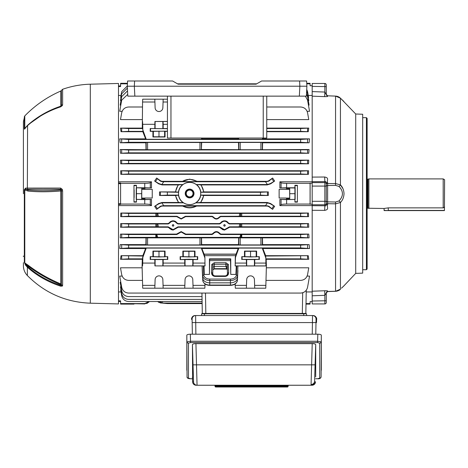 <?xml version="1.0" encoding="UTF-8"?>
<svg xmlns="http://www.w3.org/2000/svg" width="468" height="468" viewBox="0 0 468 468"><rect width="100%" height="100%" fill="white"/><g stroke="black" fill="none" stroke-linecap="round" stroke-linejoin="round"><path stroke-width="0.7" d="M368.878 178.905L443.19 178.905L443.19 207.868L388.253 207.868L384.023 208.482L367.959 208.237L367.959 179.15L368.878 178.905L368.878 208.482M367.959 179.15L367.403 179.15L367.403 208.237L367.959 208.237M443.19 178.905L444.6 179.718L444.425 210.6L384.205 210.6L384.023 208.482M443.19 207.868L444.6 207.02M266.754 96.139L266.754 138.048L263.232 138.048L263.232 96.139M170.96 96.139L170.96 138.048L263.232 138.048M170.96 138.048L167.439 138.048L167.439 96.139M306.897 86.211L306.622 80.999L261.589 80.999L256.101 84.17L178.092 84.17L172.604 80.999L127.571 80.999L127.296 86.211L306.897 86.211L306.376 96.139L127.817 96.139L127.296 86.211M23.4 128.957L23.4 145.296M23.4 148.046L23.4 148.964M23.4 173.166L23.4 173.651M90.312 303.188L118.486 303.925L118.486 83.462L90.312 84.199L90.312 303.188C65.719 302.193 44.741 292.98 27.366 275.547C24.775 272.791 23.453 269.527 23.4 265.742L23.4 262.712M23.4 161.296L23.4 158.792M23.4 256.587L23.4 255.996M23.4 138.943L23.4 135.767M23.4 157.728L23.4 155.487M23.4 173.447L23.4 168.088M23.4 167.287L23.4 163.794M23.4 193.694L23.4 121.645L24.786 115.906L24.786 128.372L28.016 124.909C37.651 116.497 48.596 110.249 60.84 106.172L60.752 106.493M62.32 189.394L62.624 190.926L62.624 285.468L62.32 286.094L60.659 286.176C47.947 281.988 36.849 275.67 27.366 267.216L25.535 265.169L24.324 262.296L24.324 189.809L25.535 188.118L27.366 188.083L60.659 188.072L62.32 189.394A2.112 0.386 155.3 0 0 61.267 190.078L60.752 189.218L25.769 189.242L27.887 189.979C37.563 190.967 48.52 190.932 60.752 189.879L60.84 190.973C48.619 192.003 37.674 192.032 28.021 191.067L24.324 189.809M60.659 286.176A2.112 0.374 -71.9 0 1 60.752 285.386L60.752 284.708C48.508 279.595 37.557 273.312 27.887 265.871L25.769 264.484L27.583 266.503C37.03 274.921 48.087 281.215 60.752 285.386L61.267 284.901A0.989 0.48 0 0 0 60.752 284.708L60.84 283.941A0.989 0.866 180 0 1 61.361 284.409L61.361 190.956L60.84 190.973L60.84 283.941C48.596 278.829 37.651 272.551 28.016 265.11L27.366 267.216L27.366 275.547M62.32 286.094A2.112 1.825 -125 0 1 61.267 284.901L61.361 284.409A2.112 1.854 180 0 0 62.624 285.468M60.659 188.072A2.112 0.743 -90 0 0 60.752 189.218L60.752 189.879A0.989 0.509 180 0 1 61.267 190.078L61.361 190.956L62.624 190.926M25.535 188.118A2.112 1.796 -90.7 0 0 25.769 189.242L24.786 189.774L24.786 262.934L28.016 265.11M24.324 262.296A2.112 1.884 180 0 0 24.786 262.934L25.769 264.484A2.112 0.883 144.4 0 0 25.535 265.169M28.021 191.067L27.366 188.083L27.583 125.354C37.03 116.941 48.087 110.647 60.752 106.482L60.746 106.482A2.112 0.374 -108.1 0 1 60.752 106.482L61.361 105.715L61.361 90.488L62.624 89.283L62.624 104.692L62.32 105.592L60.659 106.833C47.947 111.015 36.849 117.333 27.366 125.781L25.535 127.793A2.112 0.907 -144.2 0 1 25.617 127.483L24.786 128.372A2.112 1.773 180 0 0 24.324 128.975L24.324 116.626M60.659 106.833A2.112 0.374 -108.1 0 1 60.746 106.482C48.058 110.653 36.972 116.965 27.489 125.412L25.617 127.483M28.554 124.447L43.776 113.73L60.84 106.172A0.989 0.842 180 0 0 61.361 105.715A2.112 1.802 180 0 1 62.624 104.692M62.32 105.592A2.112 1.439 -145.8 0 0 61.279 106.09L61.279 106.09A2.112 1.439 -145.8 0 0 61.267 106.101L60.746 106.482M25.535 127.793C24.822 128.975 24.418 129.367 24.324 128.975M366.415 117.661L367.123 118.363L367.123 269.024L366.415 269.726L366.415 117.661L362.682 117.661M342.98 188.733L340.435 184.883C342.635 187.077 343.828 190.014 344.021 193.694C343.828 197.373 342.635 200.31 340.435 202.504L335.556 203.826L327.629 203.709L327.629 201.866A1.41 1.082 0 0 1 326.272 200.784M355.715 114.005L362.682 114.251L362.682 273.136L355.715 273.382L355.715 114.005L341.5 99.216M339.335 290.084L340.289 289.329A2.112 1.269 -134.1 0 0 340.371 289.259A2.112 1.269 -134.1 0 0 340.435 289.189C345.074 284.778 345.074 284.778 340.435 289.189L335.556 291.277L335.556 202L338.972 200.977C343.565 196.115 343.565 191.26 338.972 186.41L335.556 185.386L327.629 185.521A1.41 1.082 0 0 0 326.272 186.603M355.715 273.382L343.652 286.135M343.746 286.042L342.553 287.165M338.972 200.977A2.112 1.176 43.7 0 1 340.435 202.504L340.458 202.486M324.663 96.63L312.185 96.174L312.185 91.593L324.862 92.056L324.663 96.63C329.49 96.648 326.652 96.203 327.629 95.917L326.272 94.419A1.41 1.404 0 0 0 327.629 95.817L327.629 95.917M324.663 177.015L324.862 181.613L312.185 181.695L312.185 177.091L324.663 177.015C329.49 177.945 326.652 179.876 327.629 182.766L326.272 182.608L326.272 184L326.272 182.608L326.272 183.538L335.556 183.561L340.435 184.883A2.112 1.176 -43.7 0 1 338.972 186.41M340.435 184.883L340.435 98.198C345.074 102.609 345.074 102.609 340.435 98.198L335.556 96.11L327.629 95.817L335.562 96.098C337.44 96.174 339.043 96.853 340.371 98.128L340.371 98.128A2.112 1.269 134.1 0 1 340.435 98.198L341.862 99.567M324.663 210.372L312.185 210.296L312.185 205.692L324.862 205.774L324.663 210.372C329.49 209.459 326.652 207.476 327.629 204.621L326.272 204.779L326.272 203.849L327.629 203.709L327.629 204.621M312.185 295.794L312.185 291.213L324.663 290.763C329.49 290.745 326.652 291.178 327.629 291.47L326.272 292.869L326.272 302.515A1.41 1.41 0 0 1 324.862 303.925L312.185 303.925L324.862 303.925L324.862 295.331L312.185 295.794L312.185 303.925M327.629 291.47L336.252 291.219M308.236 95.449L312.185 95.449L312.185 291.938L306.218 291.938L306.014 303.574L310.068 303.574L310.103 301.632L312.185 301.632M312.185 86.375L312.185 83.462L324.862 83.462A1.41 1.41 0 0 1 326.272 84.872L326.272 94.518L326.272 86.621L312.185 86.375L312.185 91.593M324.663 290.763L324.862 295.331L326.272 292.869L326.272 300.772L312.185 301.012M342.014 99.713L342.553 100.222M338.733 290.435L338.341 290.628M312.185 182.614L324.862 182.614A1.41 1.386 180 0 1 326.272 184L326.272 204.779C325.962 205.809 325.494 206.142 324.862 205.774L324.862 204.773L312.185 204.773M327.629 182.766L327.629 201.866L335.556 202M340.289 98.058A2.112 1.269 134.1 0 1 340.371 98.128L343.816 101.41M327.623 185.322L327.623 184.69M327.629 201.866L327.629 203.709M344.021 285.79L341.494 288.183M340.371 289.259C339.692 290.259 338.089 290.938 335.562 291.289L327.629 291.576A1.41 1.404 0 0 0 326.272 292.968M326.272 84.872A1.41 1.41 0 0 0 324.862 83.462L324.862 92.056L326.272 94.518M326.161 205.341L325.933 205.663M325.64 181.613L325.933 181.724M326.272 182.608C325.962 181.578 325.494 181.245 324.862 181.613L324.862 186.083L312.185 186.083M226.676 268.679L225.845 266.386L214.332 266.386L214.25 269.012L212.841 269.697L214.25 268.679L226.676 268.679L227.331 269.539L226.851 269.053A1.059 0.421 -64.2 0 1 226.717 268.749M189.628 197.9A4.405 4.405 0 0 1 185.223 193.495A4.405 4.405 0 0 1 189.628 189.095A4.405 4.405 0 0 1 194.027 193.495A4.405 4.405 0 0 1 189.628 197.9M189.628 189.809A3.685 3.685 0 0 0 185.942 193.495A3.685 3.685 0 0 0 189.628 197.18A3.685 3.685 0 0 0 193.313 193.495A3.685 3.685 0 0 0 189.628 189.809M173.072 224.622C174.02 225.155 174.02 225.687 173.072 226.219C172.125 225.687 172.125 225.155 173.072 224.622M173.072 224.681A0.737 0.737 0 0 1 173.809 225.418A0.737 0.737 0 0 1 173.072 226.155A0.737 0.737 0 0 1 172.335 225.418A0.737 0.737 0 0 1 173.072 224.681M224.488 224.622C225.436 225.155 225.436 225.687 224.488 226.219C223.54 225.687 223.54 225.155 224.488 224.622M224.488 224.681A0.737 0.737 0 0 1 225.225 225.418A0.737 0.737 0 0 1 224.488 226.155A0.737 0.737 0 0 1 223.757 225.418A0.737 0.737 0 0 1 224.488 224.681M189.628 190.09A3.405 3.405 0 0 0 186.223 193.495A3.405 3.405 0 0 0 189.628 196.899A3.405 3.405 0 0 0 193.027 193.495A3.405 3.405 0 0 0 189.628 190.09M189.628 182.391A11.103 11.103 0 0 0 178.519 193.495A11.103 11.103 0 0 0 189.628 204.598A11.103 11.103 0 0 0 200.731 193.495A11.103 11.103 0 0 0 189.628 182.391M154.627 206.341L158.833 203.849L161.817 202.855L163.788 205.668L160.471 206.195L156.64 209.348L154.627 206.341L158.629 203.557L162.08 202.474L178.443 202.474L175.436 195.484L159.524 195.484L159.524 191.903L175.389 191.903L178.132 184.913L182.994 184.538A11.144 11.144 0 0 1 196.256 184.538L267.181 184.538A5.639 5.639 0 0 0 267.444 184.532L265.473 181.719L268.784 181.192L272.622 178.039L268.574 180.888L267.181 181.327L197.244 181.327L189.628 179.133L182.087 181.596A14.087 14.087 0 0 1 197.168 181.596L197.244 181.327M182.631 184.661A11.267 11.267 0 0 0 178.437 192.143L178.565 192.284A11.127 11.127 0 0 0 178.612 195.103L178.489 195.244A11.267 11.267 0 0 0 183.163 202.726L183.567 202.849A11.144 11.144 0 0 0 195.688 202.849L200.807 202.474L203.814 195.484L268.328 195.484L260.489 195.103L260.489 192.284L268.328 191.903L203.867 191.903L201.117 184.913L267.181 184.913L270.633 183.83L274.634 181.046L270.428 183.538L267.444 184.532M306.745 83.292L310.062 83.292L310.068 83.813L306.768 83.813M163.063 102.012L163.156 99.181L142.705 99.181L142.564 102.012L154.914 102.012L155.113 107.78A3.873 3.873 -0 0 0 158.985 111.519A3.873 3.873 -0 0 0 162.858 107.78L163.063 102.012L167.439 102.012M152.925 131.362L164.619 131.145L165.052 131.362L165.052 136.995L152.925 136.995L152.925 131.362L150.21 131.362L150.216 128.542L162.858 128.694L163.162 128.542L163.156 124.312L167.439 124.312M154.814 128.542L154.914 121.487L167.439 121.487M184.848 265.9L184.749 263.075L163.156 263.075L163.162 259.553L167.433 259.389L150.538 259.389L154.814 259.553L154.914 265.9L204.996 265.9L204.902 257.154L204.996 265.9M150.21 256.663L152.925 256.663L152.925 251.1L165.052 251.1L165.052 256.663L167.76 256.663L158.985 256.967L150.21 256.663L150.216 259.553M204.855 263.075L193.091 263.075L193.097 259.553L197.695 259.553L188.92 259.243L180.151 259.553L184.749 259.553L184.749 263.075M180.151 256.663L182.859 256.663L182.859 251.1L194.986 251.1L194.986 256.663L197.695 256.663L188.92 256.967L180.151 256.663L180.151 259.553M265.777 263.075L254.727 263.075L254.727 259.553L258.997 259.389L242.102 259.389L246.379 259.553L246.478 265.9L265.918 265.9L265.824 257.148L265.42 256.031L308.236 255.692L265.654 255.692L262.864 248.52L309.541 248.52L300.637 247.929L300.637 245.109L309.108 244.606L262.595 244.606L262.466 237.867L309.079 237.867L300.637 237.364L300.637 234.544L308.763 234.105L221.025 234.105L219.825 233.456C217.538 231.005 215.251 231.005 212.958 233.456L213.232 233.83C215.339 231.49 217.444 231.49 219.545 233.83L219.825 233.456L221.025 234.105L220.773 234.538L219.545 233.83M241.78 256.663L244.489 256.663L244.489 251.1L256.616 251.1L256.616 256.663L259.325 256.663L250.55 256.967L241.78 256.663L241.78 259.553M193.097 259.553L184.749 259.553M163.162 259.553L154.814 259.553M254.727 259.553L246.379 259.553M163.156 288.206L162.858 279.607A3.873 3.873 180 0 0 158.985 275.868A3.873 3.873 180 0 0 155.113 279.607L154.814 288.206L204.855 288.206L205.025 284M193.091 288.206L192.793 279.607A3.873 3.873 180 0 0 188.92 275.868A3.873 3.873 180 0 0 185.053 279.607L184.749 288.206M254.727 288.206L254.422 279.607A3.873 3.873 180 0 0 250.55 275.868A3.873 3.873 180 0 0 246.683 279.607L246.379 288.206L265.777 288.206L266.397 265.964L265.918 265.9M178.016 233.83L181.174 231.993L184.328 233.83L184.608 233.456L181.174 231.584L177.741 233.456L178.016 233.83L176.787 234.538L156.78 234.538L157.745 237.387L155.826 237.364L155.826 234.544L156.78 234.538M184.176 216.971L181.174 218.685L178.168 216.971L177.939 217.281L181.174 219.047L184.404 217.281L184.176 216.971L185.381 216.28L185.58 216.637L184.404 217.281M228.185 227.547L224.488 229.683L220.797 227.547L220.545 227.898L224.488 230.092L228.437 227.898L228.185 227.547L229.396 226.845L229.618 227.237L228.437 227.898M176.769 227.547L173.072 229.683L169.381 227.547L169.129 227.898L173.072 230.092L177.015 227.898L176.769 227.547L177.98 226.845L178.203 227.237L177.015 227.898M220.949 228.454L221.276 228.799M222.212 229.495L224.488 230.092M169.533 228.454L169.861 228.799M170.797 229.495L173.072 230.092M133.971 304.095L133.977 303.75L133.971 304.095L120.598 304.095L120.598 300.848L118.486 300.848M133.977 303.75L136.451 303.75L133.977 303.75M134.129 197.566L134.129 189.821L134.129 197.566M149.368 301.521L144.752 303.925L144.752 303.574L120.598 303.574M127.448 83.292L120.598 83.292L120.598 86.539L118.486 86.539M127.419 83.813L120.598 83.813M121.025 95.449L118.486 95.449M151.486 181.795L151.492 187.972L144.752 187.773L144.752 183.327C147.753 183.292 149.602 183.087 150.298 182.701L151.486 181.795L118.486 181.795M308.587 170.75L308.447 174.348L120.814 174.348L120.674 170.75L128.624 171.153L300.637 171.153L308.587 170.75L120.674 170.75M308.769 160.15L308.552 163.806L120.709 163.806L120.487 160.15L128.624 160.588L300.637 160.588L308.769 160.15L120.487 160.15M309.079 149.526L308.763 153.282L120.498 153.282L120.182 149.526L128.624 150.023L307.575 149.819L309.079 149.526L260.898 149.731L260.898 142.447L262.302 142.494L262.302 149.684M146.18 149.684L146.18 142.494L147.584 142.447L147.584 149.731L120.182 149.526M146.016 149.526L145.887 142.781L120.153 142.781L119.714 138.867L128.624 139.458L300.637 139.458L309.541 138.867L262.864 138.867L263.18 138.048M142.828 131.695L121.025 131.695L120.492 128.103L128.624 128.542L128.624 131.362L143.062 131.362L142.828 131.695L145.624 138.867L119.714 138.867M142.564 102.012L142.295 128.103L120.492 128.103M142.126 119.592L120.492 119.592L121.686 112.817C122.61 109.225 124.927 107.283 128.624 106.996L142.442 106.996M122.13 111.308L119.714 111.308L121.686 100.14L127.723 94.378M120.802 105.136L120.182 105.136L121.686 96.619L127.542 90.88M120.984 100.591L120.487 100.591L121.686 93.799L127.395 88.089M121.048 97.432L120.674 97.432L121.686 91.687L127.308 85.989M141.757 198.438L141.757 187.89L141.658 199.397L141.757 198.438L144.799 198.438L144.799 199.497L151.492 199.415L151.486 205.592L118.486 205.592M121.025 291.938L118.486 291.938M121.048 289.961L120.674 289.961L121.686 295.7C122.61 299.292 124.927 301.234 128.624 301.521L202.094 301.521M120.984 286.796L120.487 286.796L121.686 293.588C122.61 297.18 124.927 299.122 128.624 299.409L202.059 299.409M120.802 282.251L120.182 282.251L121.686 290.768C122.61 294.36 124.927 296.303 128.624 296.589L202.012 296.589M122.13 276.079L119.714 276.079L121.686 287.247C122.61 290.839 124.927 292.781 128.624 293.067L300.637 293.067C304.335 292.781 306.651 290.839 307.575 287.247L309.541 276.079L307.131 276.079M142.126 267.795L120.492 267.795L121.686 274.57C122.61 278.162 124.927 280.104 128.624 280.39L142.442 280.39M154.814 288.206L142.705 288.206L142.085 265.964L142.295 259.284L120.492 259.284L121.025 255.692L143.062 256.031L142.839 257.435L146.227 248.099L145.624 248.52L119.714 248.52L120.153 244.606L128.624 245.109L300.637 245.109M145.624 248.52L142.828 255.692L121.025 255.692M120.182 237.867L120.498 234.105L128.624 234.544L128.624 237.364L120.182 237.867L146.016 237.867L145.887 244.606L120.153 244.606M176.787 234.538L176.541 234.105L120.498 234.105M169.129 227.898L167.948 227.237L120.487 227.237L120.709 223.581L128.624 223.979L157.798 223.956L158.395 226.845L155.826 226.799L155.826 223.979M167.971 223.581L169.164 222.932L169.398 223.259L168.176 223.956L167.971 223.581L120.709 223.581M177.939 217.281L176.764 216.637L120.674 216.637L120.814 213.039L128.624 213.414L157.734 213.39L158.33 216.28L155.826 216.234L155.826 213.414M240.815 213.402L240.739 214.075L239.745 213.788L239.832 213.39L300.637 213.414L308.447 213.039L120.814 213.039M305.364 96.139L307.575 100.14L309.541 111.308L307.131 111.308M306.493 93.922L307.575 96.619L309.079 105.136L308.453 105.136M306.628 91.318L307.575 93.799L308.769 100.591L308.277 100.591M306.733 89.376L307.575 91.687L308.587 97.432L308.213 97.432M279.887 181.795L281.075 182.701C281.771 183.087 283.62 183.292 286.627 183.327L286.627 187.773L279.882 187.972L279.887 181.795L312.185 181.795M213.232 233.83L212.004 234.538L211.758 234.105L185.808 234.105L184.608 233.456L185.808 234.105L185.556 234.538L184.328 233.83M168.304 227.284L168.632 227.419M219.726 227.284L220.048 227.419M240.78 223.967L240.739 224.336L239.768 223.956L300.637 223.979L308.552 223.581L229.595 223.581L228.396 222.932C225.792 220.13 223.189 220.13 220.58 222.932L220.814 223.259C223.265 220.574 225.716 220.574 228.168 223.259L228.396 222.932L229.595 223.581L229.384 223.956L228.168 223.259M227.67 222.054L226.746 221.382M226.728 221.37L225.646 220.943M222.247 221.376L221.311 222.054M220.369 223.189L220.077 223.406M169.398 223.259C171.85 220.574 174.301 220.574 176.746 223.259L176.98 222.932L178.179 223.581L176.98 222.932C174.377 220.13 171.774 220.13 169.164 222.932M176.249 222.054L175.33 221.382M175.313 221.37L174.231 220.943M170.832 221.376L169.896 222.054M168.954 223.189L168.661 223.406M184.608 217.035L185.229 216.684M219.825 217.035L220.457 216.678M266.754 106.996L300.637 106.996C304.335 107.283 306.651 109.225 307.575 112.817L308.769 119.592L266.754 119.592M266.754 128.542L300.637 128.542L308.769 128.103L266.754 128.103M308.769 128.103L308.236 131.695L266.754 131.695M309.541 138.867L309.108 142.781L262.595 142.781L262.466 149.526M151.492 187.972L144.881 187.972L144.881 189.364L152.246 189.364L152.246 198.022L152.246 189.364M144.881 199.415L144.881 198.022L152.246 198.022M308.447 213.039L308.587 216.637L220.797 216.637L219.621 217.281L219.393 216.971C217.392 219.164 215.391 219.164 213.385 216.971L213.156 217.281C215.315 219.603 217.468 219.603 219.621 217.281M213.156 217.281L211.981 216.637L185.58 216.637M220.814 223.259L219.597 223.956L219.387 223.581L178.179 223.581L177.969 223.956L176.746 223.259M219.387 223.581L220.58 222.932M308.552 223.581L308.769 227.237L229.618 227.237M220.545 227.898L219.363 227.237L178.203 227.237M176.541 234.105L177.741 233.456M211.758 234.105L212.958 233.456M308.763 234.105L309.079 237.867M309.108 244.606L309.541 248.52M308.236 255.692L308.769 259.284L266.193 259.284L266.397 265.964L237.914 265.953L237.481 278.039L237.914 270.51M266.04 280.39L300.637 280.39C304.335 280.104 306.651 278.162 307.575 274.57L308.769 267.795L266.356 267.795M279.887 205.592L279.882 199.415L286.627 199.614L286.627 204.06C283.62 204.095 281.771 204.3 281.075 204.686L279.887 205.592L312.185 205.592M286.574 198.438L287.627 198.526L287.627 199.514L286.574 199.497L286.492 198.022L286.492 199.415L279.882 199.415M286.492 198.022L279.127 198.022L279.127 189.364L279.127 198.022M279.127 189.364L286.492 189.364L286.574 187.89L295.144 187.99L294.922 185.275L294.922 202.112L297.396 202.112L297.396 185.275L297.396 202.112M279.882 187.972L286.492 187.972M272.622 178.039L274.634 181.046M268.328 191.903L268.328 195.484M195.688 202.849L267.181 202.849A5.639 5.639 0 0 1 267.444 202.855L270.428 203.849L274.634 206.341L270.633 203.557L267.181 202.474L200.807 202.474M274.634 206.341L272.622 209.348L268.574 206.499L267.181 206.06L196.572 206.06C191.95 208.447 187.317 208.447 182.678 206.06L162.08 206.06L160.688 206.499L156.64 209.348M178.132 184.913L162.08 184.913L158.629 183.83L154.627 181.046L156.64 178.039L160.688 180.888L162.08 181.327L182.005 181.327M128.624 128.542L142.617 128.542L143.062 131.362M128.624 139.458L128.624 142.278L300.637 142.278L300.637 139.458M128.624 150.023L128.624 152.843L300.637 152.843L300.637 150.023M128.624 160.588L128.624 163.408L300.637 163.408L300.637 160.588M128.624 171.153L128.624 173.973L300.637 173.973L300.637 171.153M118.486 182.97L120.598 182.97L120.598 183.327L144.752 183.327M151.486 205.592L150.298 204.686C149.602 204.3 147.753 204.095 144.752 204.06L120.598 204.06L120.598 183.327M144.752 204.06L144.752 199.614L136.235 199.397L141.658 199.397M133.977 202.112L133.977 185.275L133.977 202.112L136.451 202.112L136.451 199.614M144.752 187.773L136.451 187.773L136.451 185.275L133.977 185.275M128.624 213.414L128.624 216.234L155.826 216.234M128.624 223.979L128.624 226.799L155.826 226.799M128.624 234.544L155.826 234.544M128.624 237.364L155.826 237.364M128.624 245.109L128.624 247.929L300.637 247.929M128.624 256.031L128.624 258.845L142.617 258.845L142.295 259.284M204.715 257.435L201.334 248.099L146.227 248.099M201.334 248.151L201.86 248.52L204.089 254.124L236.065 254.124L238.241 248.52L201.86 248.52M238.241 248.52L238.844 248.099L262.255 248.099L262.864 248.52M146.016 237.867L262.466 237.867M241.74 237.364L239.821 237.387L240.78 234.538L241.74 234.544L241.74 237.364L300.637 237.364M239.821 237.387L157.745 237.387M167.948 227.237L168.164 226.845L158.395 226.845M176.764 216.637L176.962 216.28L158.33 216.28M308.447 174.348L300.637 173.973M308.552 163.806L300.637 163.408M308.763 153.282L300.637 152.843M146.18 142.494L145.887 142.781M147.584 142.447L201.38 142.494L201.38 149.684L199.971 149.731L199.971 142.447M238.797 142.494L240.207 142.447L240.207 149.731L238.797 149.684L238.797 142.494L201.38 142.494M240.207 142.447L260.898 142.447M262.595 142.781L262.302 142.494M309.108 142.781L300.637 142.278M144.752 303.925L136.451 303.75M128.624 131.362L121.025 131.695M128.624 173.973L120.814 174.348M128.624 142.278L120.153 142.781M128.624 152.843L120.498 153.282M128.624 163.408L120.709 163.806M118.486 204.417L120.598 204.417L120.598 204.06M128.624 258.845L120.492 259.284M128.624 247.929L119.714 248.52M128.624 226.799L120.487 227.237M128.624 216.234L120.674 216.637M211.495 272.715A1.059 0.749 2 0 1 212.554 273.464C212.349 274.751 213.192 275.629 215.064 276.108L225.114 276.108C226.986 275.634 227.828 274.751 227.624 273.464A1.059 0.749 -2 0 1 228.682 272.715C228.513 274.938 227.325 276.173 225.114 276.418L215.064 276.418C212.858 276.173 211.665 274.938 211.495 272.715L211.788 264.432L214.25 262.724L214.332 266.386L212.922 267.357L212.712 273.464C212.823 274.932 213.607 275.746 215.064 275.909L225.114 275.909C226.57 275.746 227.354 274.932 227.466 273.464L227.255 267.357L225.845 266.327L226.769 266.596M203.913 265.947L204.27 274.412L204.06 265.918L203.358 265.947L203.808 275.02A5.932 4.194 -0 0 0 209.734 279.068L230.443 279.068A5.932 4.194 -0 0 0 236.375 275.02L236.82 265.947L236.264 265.947L235.907 274.412L236.264 265.947M236.065 254.124L235.281 257.148L235.188 265.9L235.462 257.435L238.844 248.099M241.74 213.414L241.74 216.234L220.603 216.28L220.797 216.637M308.587 216.637L300.637 216.234L300.637 213.414M241.74 216.234L300.637 216.234M212.004 234.538L185.556 234.538M219.597 223.956L177.969 223.956M219.363 227.237L219.586 226.845L177.98 226.845M168.176 223.956L157.798 223.956M240.78 234.538L220.773 234.538M241.74 234.544L300.637 234.544M239.768 223.956L229.384 223.956M241.74 223.979L241.74 226.799L229.396 226.845M308.769 227.237L300.637 226.799L300.637 223.979M241.74 226.799L300.637 226.799M239.832 213.39L157.734 213.39M211.981 216.637L212.179 216.28L185.381 216.28M230.747 258.845L230.525 259.284L209.652 259.284L209.43 258.845L230.747 258.845L230.747 274.412L235.907 274.412M230.525 259.284L230.508 260.618L209.67 260.618L209.652 259.284M235.188 265.9L246.478 265.9M235.059 265.918L236.118 265.918M236.82 265.947L237.914 265.953M236.375 275.02A1.059 0.749 -177.2 0 1 237.428 275.781A6.991 4.943 180 0 1 230.443 280.548L209.734 280.548A6.991 4.943 180 0 1 202.749 275.781L202.1 265.964L202.697 278.039A7.043 4.978 -0 0 0 209.734 282.842L230.443 282.842A7.043 4.978 -0 0 0 237.481 278.039L237.914 270.457M202.264 265.953L203.358 265.947M205.119 265.918L204.06 265.918M202.27 270.51L202.1 265.964L154.914 265.9M154.914 121.487L167.439 121.423M162.08 202.474L162.08 202.849L183.567 202.849M178.443 202.474L183.163 202.726M196.256 184.538L201.117 184.913M162.08 184.913L162.08 184.538L182.994 184.538M260.489 195.103L200.637 195.103A11.127 11.127 0 0 0 200.69 192.284L260.489 192.284M200.69 192.284L203.867 191.903M159.524 191.903L178.565 192.284M175.389 191.903L178.437 192.143M200.637 195.103L203.814 195.484M167.363 192.284L167.363 195.103L178.612 195.103M167.363 195.103L159.524 195.484M175.436 195.484L178.489 195.244M178.987 202.726A14.087 14.087 0 0 1 175.646 195.244M175.605 192.143A14.087 14.087 0 0 1 178.653 184.661M163.788 205.668L265.473 205.668L267.444 202.855M182.678 206.06L196.572 206.06M272.622 209.348L268.784 206.195L265.473 205.668M156.64 178.039L160.471 181.192L162.08 181.713L265.473 181.719M182.087 181.596L197.168 181.596M144.752 303.574L149.064 301.521M144.799 198.438L144.881 198.022M144.799 199.497L141.757 199.497M144.881 187.972L144.881 189.364M144.799 188.949L141.757 188.949M143.746 188.861L143.746 187.873L142.816 187.873L142.816 188.861M146.683 303.586L149.07 301.907M144.752 199.614L151.492 199.415M159.36 301.521L160.471 302.386L163.788 303.065L162.08 303.065L167.363 303.574L202.135 303.574M163.788 303.065L202.123 303.065M177.483 83.813L256.71 83.813M205.47 293.067L205.826 313.431L302.322 313.431L302.685 292.763L301.842 292.962M205.826 313.431L202.305 313.431L201.948 293.067M306.248 290.283L305.844 313.431L302.322 313.431M286.627 199.614L295.144 199.397L288.557 199.514L288.557 198.526L289.616 198.438L289.686 198.081L289.616 188.949L286.574 188.949L286.492 189.364M287.627 199.514L288.557 199.514M163.156 99.181L167.439 99.181M154.814 99.181L154.914 102.012M142.564 121.487L142.705 124.312L154.814 124.312M142.705 124.312L142.839 129.952L146.227 139.288L145.624 138.867M201.714 138.048L201.334 139.288L146.227 139.288M167.439 128.542L163.162 128.542M165.052 131.362L167.439 131.362M163.063 121.487L163.156 124.312M150.216 128.542L167.439 128.7L167.439 131.198L150.538 131.198L150.538 128.706M238.399 138.048L238.844 139.288L238.241 138.867L201.86 138.867L202.182 138.048M262.864 138.867L262.255 139.288L238.844 139.288M262.255 139.288L262.706 138.048M163.156 263.075L163.063 265.9M142.564 265.9L142.705 263.075L154.814 263.075M235.322 263.075L246.379 263.075M167.76 259.553L167.76 256.663M197.695 259.553L197.695 256.663M142.705 263.075L142.839 257.435M259.325 259.553L259.325 256.663M262.255 248.099L265.643 257.435M142.564 285.375L154.914 285.375M163.063 285.375L184.848 285.375M192.997 285.375L204.996 285.375M246.478 285.375L235.188 285.375L235.322 288.206L246.379 288.206M254.627 285.375L265.918 285.375M235.188 285.375L235.152 284M142.658 257.148L142.617 258.845M265.824 257.148L265.871 258.845L300.637 258.845L300.637 256.031M265.42 256.031L265.654 255.692M204.902 257.154L204.089 254.124M209.67 260.618L209.43 274.412L204.27 274.412M209.43 274.412L209.43 258.845M142.828 255.692L143.062 256.031M238.639 237.867L238.51 244.606L201.667 244.606L201.538 237.867M262.302 237.703L262.302 244.893L262.595 244.606M262.302 244.893L260.898 244.939L260.898 237.656M240.207 237.656L240.207 244.939L260.898 244.939M240.207 244.939L238.797 244.893L238.797 237.703M201.38 237.703L201.38 244.893L201.667 244.606M201.38 244.893L199.971 244.939L199.971 237.656M147.584 237.656L147.584 244.939L199.971 244.939M147.584 244.939L146.18 244.893L146.18 237.703M145.887 244.606L146.18 244.893M201.667 142.781L201.38 149.684M238.797 149.684L201.538 149.526M238.639 149.526L238.51 142.781M266.754 131.362L300.637 131.362L300.637 128.542M308.236 131.695L300.637 131.362M142.295 128.103L142.617 128.542M237.925 138.048L238.241 138.867M308.769 259.284L300.637 258.845M266.193 259.284L265.871 258.845M240.207 149.731L260.898 149.731M147.584 149.731L199.971 149.731M201.86 138.867L201.334 139.236M254.727 263.075L254.627 265.9M193.091 263.075L192.997 265.9M256.616 256.663L256.189 256.879L256.189 251.31L256.616 251.1M256.189 256.879L244.489 256.663M244.916 256.879L244.916 251.31L256.189 251.31M244.489 251.1L244.916 251.31M250.55 256.932L250.55 251.369M194.986 256.663L194.559 256.879L194.559 251.31L194.986 251.1M194.559 256.879L182.859 256.663M183.286 256.879L183.286 251.31L194.559 251.31M182.859 251.1L183.286 251.31M188.92 256.932L188.92 251.369M165.052 256.663L164.619 256.879L164.619 251.31L165.052 251.1M164.619 256.879L152.925 256.663M153.352 256.879L153.352 251.31L164.619 251.31M152.925 251.1L153.352 251.31M158.985 256.932L158.985 251.369M153.352 131.145L153.352 136.779L152.925 136.995M164.619 131.145L164.619 136.779L153.352 136.779M165.052 136.995L164.619 136.779M158.985 131.087L158.985 136.72M150.21 131.362L150.538 131.198M305.844 313.431L306.008 304.095L310.062 304.095M286.627 183.327L310.079 183.327L310.079 204.06L286.627 204.06M286.627 187.773L294.922 187.773M297.396 185.275L294.922 185.275M294.922 202.112L294.922 199.614M312.185 183.07L310.079 183.327M312.185 204.317L310.079 204.06M289.715 187.99L289.715 199.397M295.144 187.99L295.144 199.397M289.774 193.694L295.197 193.694M287.627 198.526L288.557 198.526M310.114 204.317L310.114 183.07M312.185 85.755L310.103 85.755L310.068 83.813M141.658 187.99L136.451 187.773M141.757 187.89L142.816 187.873M143.746 187.873L144.799 187.89M136.235 187.99L136.235 199.397M141.599 193.694L136.176 193.694M136.451 185.275L136.451 202.112M203.603 195.244A14.087 14.087 0 0 1 200.263 202.726M196.086 202.726A11.267 11.267 0 0 0 200.76 195.244M200.596 184.661A14.087 14.087 0 0 1 203.65 192.143M200.813 192.143A11.267 11.267 0 0 0 196.619 184.661M196.501 205.791A14.087 14.087 0 0 1 182.748 205.791M162.08 184.538A5.639 5.639 0 0 1 161.817 184.532L158.833 183.538L154.627 181.046M160.22 302.907L161.817 303.065L158.833 302.386L157.681 301.521L158.833 302.386M230.747 274.412L230.508 260.618M176.962 216.28L178.168 216.971M212.179 216.28L213.385 216.971M219.393 216.971L220.603 216.28M168.164 226.845L169.381 227.547M219.586 226.845L220.797 227.547M227.466 273.464L227.337 265.175L225.927 264.244L214.25 264.244L212.841 265.175L212.712 273.464M303.574 292.43L302.855 292.711M302.685 292.763L303.668 292.383M211.788 264.432A1.059 0.749 2 0 1 212.841 265.175L212.922 267.357M214.25 262.724L225.927 262.724L225.845 266.386M227.255 267.357L227.337 265.175A1.059 0.749 -2 0 1 228.39 264.432L228.682 272.715M157.271 216.263L156.751 213.402M157.336 226.828L156.786 223.967M156.751 237.375L156.213 234.544M241.348 234.544L240.809 237.375M156.821 216.245L156.821 214.075L157.821 213.788M156.821 226.81L156.821 224.336L157.821 224.055M120.598 85.931L118.486 85.931L120.598 85.931M120.598 301.456L118.486 301.456M196.133 385.24A3.522 3.522 0 0 1 192.611 381.841L193.536 381.835L192.442 344.577L192.611 381.835A3.522 3.522 90 0 0 196.133 385.24L197.057 385.24L196.133 385.24M215.947 387.001L215.742 387.001A0.702 0.702 0 0 1 215.04 386.346L216.444 386.346L216.444 387.001L215.947 387.001A0.702 0.497 -90 0 1 215.456 386.369M286.703 387.001L284.796 387.001L287.2 387.001L286.703 387.001L286.703 386.346L288.107 386.346L288.142 385.895L283.438 385.895A0.702 0.69 90 0 1 284.129 385.24M224.09 385.24A0.702 0.69 90 0 1 224.78 385.895L224.804 386.346L284.796 386.346L284.796 387.001L282.719 387.001A0.702 0.69 -90 0 0 283.409 386.346L283.438 385.895L216.415 385.895L216.415 385.24M282.719 387.001L225.5 387.001A0.702 0.69 -90 0 1 224.804 386.346L216.444 386.346L216.415 385.895L215.011 385.895A0.702 0.702 0 0 0 214.309 385.24M288.844 385.24A0.702 0.702 0 0 0 288.142 385.895L288.107 386.346A0.702 0.702 0 0 1 287.405 387.001L287.2 387.001A0.702 0.497 -90 0 0 287.697 386.369M311.074 384.52A3.522 3.399 -0 0 0 314.59 381.239L314.613 381.835A3.522 3.522 90 0 1 311.091 385.24L312.016 385.24L311.091 385.24L311.074 384.52L312.214 343.635L195.934 343.635L197.057 385.24A3.522 3.522 -90 0 1 193.536 381.835M192.442 344.577C192.664 344.003 193.822 343.693 195.934 343.635M312.214 343.635C314.32 343.693 315.485 344.003 315.707 344.577L315.707 376.933M186.831 370.299L186.831 335.146L187.054 376.845A1.41 1.363 0 0 0 188.464 378.156L190.593 378.77L192.506 378.723M188.464 343.138A1.41 1.363 0 0 1 187.054 341.821L190.552 341.26L317.596 341.26L317.83 334.205L190.318 334.205L190.552 342.57L188.464 343.138L188.464 378.156M321.317 370.293L321.317 335.146L321.095 376.851A1.41 1.363 -0 0 1 319.685 378.156L319.685 343.138A1.41 1.363 -0 0 0 321.095 341.821L317.596 341.26L317.596 342.57L190.552 342.57M317.83 334.205C319.936 334.263 321.101 334.573 321.317 335.146M186.831 335.146C187.048 334.573 188.212 334.263 190.318 334.205M311.091 385.24L197.057 385.24M215.04 386.346L215.011 385.895M225.5 387.001L216.444 387.001M223.101 387.001L223.423 387.001L223.4 385.24M315.643 378.723L317.556 378.77L319.685 378.156M284.819 385.24L284.796 386.346L286.703 386.346L286.738 385.24M192.366 334.205L192.096 319.129L191.587 319.129A3.522 3.522 -90 0 1 195.109 315.543L313.039 315.543L201.538 315.543L201.603 313.782L204.417 313.782L204.417 315.543M303.732 315.543L303.732 313.782L204.417 313.782M303.732 313.782L306.546 313.782L306.61 315.543M201.538 315.543L195.109 315.543C190.698 316.503 191.611 320.34 191.582 319.188A3.522 3.399 -0 0 0 191.582 319.246L191.582 319.188A3.522 3.399 -0 0 1 191.587 319.071M315.707 344.577L314.59 381.239M312.255 334.205L312.53 315.543A3.522 3.522 90 0 1 316.052 319.129L315.783 334.205M192.096 319.129A3.522 3.522 -90 0 1 195.618 315.543L195.887 334.205M313.039 315.543A3.522 3.522 90 0 1 316.561 319.129L316.52 322.587C315.736 320.018 318.878 317.497 313.039 315.543A3.522 3.522 90 0 1 316.561 319.129L316.052 319.129M299.344 96.139L299.865 86.211L299.59 80.999M134.603 80.999L134.328 86.211L134.848 96.139M28.016 124.909L27.887 125.237M60.84 106.172L60.84 91.02L61.361 90.488M388.253 207.868L388.253 210.424L444.425 210.424L444.425 207.125M384.023 210.424L388.253 210.6M340.435 202.504L340.435 289.189M335.556 185.386L335.556 96.11M312.185 201.304L324.862 201.304L324.862 186.083L326.272 186.083M326.272 203.387A1.41 1.386 180 0 1 324.862 204.773L324.862 201.304L326.272 201.304M162.858 121.469L162.858 128.694M167.433 256.827L167.433 259.389M197.367 256.827L197.367 259.389M258.997 256.827L258.997 259.389M192.793 259.401L192.793 265.918M162.858 259.401L162.858 265.918M254.422 259.401L254.422 265.918M215.064 275.909L215.064 276.418M225.114 275.909L225.114 276.418M267.181 202.474L267.181 202.849M267.181 184.913L267.181 184.538M162.08 205.674L162.08 206.06M267.181 205.674L267.181 206.06M162.08 181.713L162.08 181.327M267.181 181.713L267.181 181.327M142.816 198.526L142.816 199.514M143.746 199.514L143.746 198.526M144.875 198.081L141.687 198.081M144.875 189.306L141.687 189.306M162.08 302.925L162.08 301.521M163.788 181.719L161.817 184.532M235.819 255.651L204.346 255.651M307.575 213.215L307.575 216.438M307.575 223.78L307.575 227.003M307.575 234.345L307.575 237.569M307.575 244.91L307.575 248.134M307.575 255.826L307.575 259.05M307.575 170.949L307.575 174.178M307.575 160.384L307.575 163.613M307.575 149.819L307.575 153.042M307.575 139.253L307.575 142.477M307.575 128.337L307.575 131.561M268.784 206.195L268.574 206.499M270.633 203.557L270.428 203.849M270.633 183.83L270.428 183.538M268.784 181.192L268.574 180.888M267.427 192.079L267.427 195.308M246.683 259.401L246.683 265.918M155.113 259.401L155.113 265.918M185.053 259.401L185.053 265.918M242.102 256.827L242.102 259.389M180.472 256.827L180.472 259.389M150.538 256.827L150.538 259.389M155.113 121.469L155.113 128.694M289.616 187.89L289.616 188.949M289.616 198.438L289.616 199.497M286.574 188.949L286.574 187.89M287.627 187.873L287.627 188.861M288.557 188.861L288.557 187.873M295.086 201.79L297.233 201.79M295.086 185.597L297.233 185.597M286.498 198.081L289.686 198.081M286.498 189.306L289.686 189.306M160.425 195.308L160.425 192.079M136.293 185.597L134.141 185.597M136.293 201.79L134.141 201.79M158.629 203.557L158.833 203.849M160.471 206.195L160.688 206.499M160.471 181.192L160.688 180.888M158.629 183.83L158.833 183.538M160.471 302.386L160.489 301.521M273.745 205.955L271.896 208.593M271.896 178.794L273.745 181.438M157.365 208.593L155.516 205.955M155.516 181.438L157.365 178.794M202.264 270.457L202.749 280.291L202.749 275.781A1.059 0.749 -2.8 0 1 203.808 275.02M225.927 262.724L228.39 264.432M209.734 279.068L209.734 285.357C205.686 285.147 203.358 283.468 202.749 280.303A1.059 0.749 -2.8 0 1 202.749 280.291A6.991 4.943 -0 0 0 209.734 285.059L230.443 285.059L230.443 279.068M237.428 280.303C236.82 283.468 234.491 285.147 230.443 285.357L230.443 285.059A6.991 4.943 -0 0 0 237.428 280.291A1.059 0.749 -177.2 0 0 237.428 280.291L237.914 270.486M239.23 216.28L239.745 213.788M239.171 226.845L239.745 224.055M240.739 216.245L240.739 214.075L240.289 216.263M240.739 226.81L240.739 224.336L240.23 226.828M281.075 204.686L281.075 199.538M281.075 187.855L281.075 182.701M150.298 199.538L150.298 204.686M150.298 182.701L150.298 187.855M203.872 254.241L236.281 254.241M121.686 259.05L121.686 255.826M121.686 248.134L121.686 244.91M121.686 237.569L121.686 234.345M121.686 227.003L121.686 223.78M121.686 216.438L121.686 213.215M121.686 174.178L121.686 170.949M121.686 163.613L121.686 160.384M121.686 153.042L121.686 149.819M121.686 142.477L121.686 139.253M121.686 131.561L121.686 128.337M120.598 183.667L118.486 183.667M118.486 203.72L120.598 203.72M214.923 385.24A0.702 0.497 -90 0 1 215.42 385.878M288.224 385.24A0.702 0.497 -90 0 0 287.732 385.878M315.028 364.841L193.12 364.841M319.685 343.138L317.596 342.57M314.613 381.835L315.537 381.835A3.522 3.522 -90 0 1 312.016 385.24A3.522 3.522 0 0 0 315.537 381.841M192.096 319.065A3.522 3.522 -90 0 1 195.618 315.543M315.976 322.587L192.172 322.587M90.312 84.199C80.818 84.456 71.586 86.153 62.624 89.283M60.84 91.02C47.192 96.958 35.176 105.253 24.786 115.906M362.682 269.726L366.415 269.726M340.71 98.456L340.371 98.128M340.365 98.122L339.423 97.356M338.814 96.987L338.346 96.753M338.212 96.695L337.744 96.513M336.316 96.168L335.603 96.104M336.328 291.219L336.925 291.114M337.001 291.09L337.761 290.868M338.879 290.365L339.423 290.031M327.629 291.576L326.272 292.986M327.629 95.811L326.272 94.401M226.851 269.053L214.25 269.012M209.734 285.357L230.443 285.357M202.264 270.486L202.749 280.303M192.442 376.939L192.611 381.841M187.054 376.851C186.937 378.062 188.118 378.7 190.593 378.77L192.506 378.77M315.643 378.77L317.556 378.77C319.609 378.969 320.791 378.325 321.095 376.851"/></g></svg>
